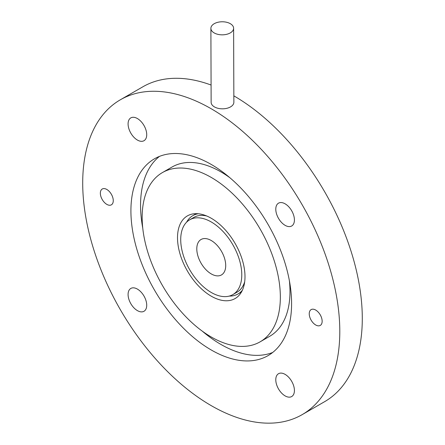 <?xml version="1.0" encoding="UTF-8"?>
<svg xmlns="http://www.w3.org/2000/svg" width="445" height="445" viewBox="0 0 445 445"><rect width="100%" height="100%" fill="white"/><g stroke="black" fill="none" stroke-linecap="round" stroke-linejoin="round"><path stroke-width="0.67" d="M211.253 292.471A43.176 24.926 -120 0 0 232.841 294.607A43.176 24.926 -120 0 0 232.841 244.756A43.176 24.926 -120 0 0 189.665 219.824A43.176 24.926 -120 0 0 183.045 254.423A43.176 24.926 -120 0 0 211.253 292.471M244.689 281.763A43.176 24.926 60 0 1 237.018 292.198L232.841 294.607M189.665 219.824L193.842 217.416A43.176 24.926 60 0 1 206.714 215.986M225.715 265.565A20.453 11.809 -120 0 0 216.787 244.984A20.453 11.809 -120 0 0 201.029 239.505A20.453 11.809 -120 0 0 201.029 263.123A20.453 11.809 -120 0 0 221.477 274.927A20.453 11.809 -120 0 0 225.715 265.565M339.796 331.43A181.788 104.959 -120 0 0 260.447 148.485A181.788 104.959 -120 0 0 120.356 99.78A181.788 104.959 -120 0 0 120.356 309.692A181.788 104.959 -120 0 0 302.144 414.651A181.788 104.959 -120 0 0 339.796 331.43M233.842 95.853A181.788 104.959 60 0 1 362.291 318.442A181.788 104.959 60 0 1 324.644 401.663L302.144 414.651M120.356 99.78L142.856 86.797A181.788 104.959 60 0 1 211.08 85.04M106.811 189.459A9.134 5.273 -120 0 0 102.244 189.008A9.134 5.273 -120 0 0 102.244 199.555A9.134 5.273 -120 0 0 111.378 204.828A9.134 5.273 -120 0 0 112.774 197.508A9.134 5.273 -120 0 0 106.811 189.459M211.253 164.45A113.62 65.599 60 0 1 285.479 264.569A113.62 65.599 60 0 1 268.062 355.616A113.62 65.599 60 0 1 154.443 290.018A113.62 65.599 60 0 1 154.443 158.821A113.62 65.599 60 0 1 211.253 164.45M137.399 289.094A13.178 7.609 -120 0 0 130.813 288.443A13.178 7.609 -120 0 0 130.813 303.662A13.178 7.609 -120 0 0 143.991 311.272A13.178 7.609 -120 0 0 146.01 300.709A13.178 7.609 -120 0 0 137.399 289.094M275.783 379.752A13.178 7.609 -120 0 0 281.54 393.013A13.178 7.609 -120 0 0 291.692 396.545A13.178 7.609 -120 0 0 291.692 381.326A13.178 7.609 -120 0 0 278.514 373.717A13.178 7.609 -120 0 0 275.783 379.752M285.106 225.337A13.178 7.609 -120 0 0 291.692 225.993A13.178 7.609 -120 0 0 291.692 210.774A13.178 7.609 -120 0 0 278.514 203.165A13.178 7.609 -120 0 0 276.495 213.722A13.178 7.609 -120 0 0 285.106 225.337M146.722 134.685A13.178 7.609 -120 0 0 140.965 121.418A13.178 7.609 -120 0 0 130.813 117.886A13.178 7.609 -120 0 0 130.813 133.105A13.178 7.609 -120 0 0 143.991 140.715A13.178 7.609 -120 0 0 146.722 134.685M315.694 324.972A9.134 5.273 -120 0 0 320.261 325.423A9.134 5.273 -120 0 0 320.261 314.882A9.134 5.273 -120 0 0 311.127 309.609A9.134 5.273 -120 0 0 309.731 316.923A9.134 5.273 -120 0 0 315.694 324.972M159.471 156.39A113.62 65.599 -120 0 0 142.75 228.096M202.225 331.102A113.62 65.599 -120 0 0 272.679 352.473M229.92 177.766A97.711 56.415 -120 0 0 220.892 171.87A97.711 56.415 -120 0 0 172.037 167.031L162.397 172.593A97.711 56.415 60 0 1 211.253 177.433A97.711 56.415 60 0 1 275.088 263.54A97.711 56.415 60 0 1 260.108 341.838A97.711 56.415 60 0 1 162.397 285.423A97.711 56.415 60 0 1 162.397 172.593M260.108 341.838L269.748 336.27A97.711 56.415 -120 0 0 289.395 280.773M211.253 218.256A47.721 27.551 -120 0 0 187.395 215.892A47.721 27.551 -120 0 0 187.395 270.994A47.721 27.551 -120 0 0 235.11 298.545A47.721 27.551 -120 0 0 242.425 260.303A47.721 27.551 -120 0 0 211.253 218.256M198.214 213.75A45.218 26.11 -120 0 0 192.819 215.641A45.218 26.11 -120 0 0 186.6 222.189M229.264 296.081A45.218 26.11 -120 0 0 238.042 293.967A45.218 26.11 -120 0 0 242.375 290.246M226.561 22.25A11.364 6.536 -0.2 0 0 210.891 28.347A11.364 6.536 -0.2 0 0 222.278 34.838A11.364 6.536 -0.2 0 0 233.614 28.269A11.364 6.536 -0.2 0 0 226.561 22.25M233.614 28.269L233.864 102.255A11.364 6.536 179.8 0 1 222.522 108.825A11.364 6.536 179.8 0 1 211.136 102.328L210.891 28.347M238.042 293.967L241.485 291.981M192.819 215.641L196.262 213.656"/></g></svg>
